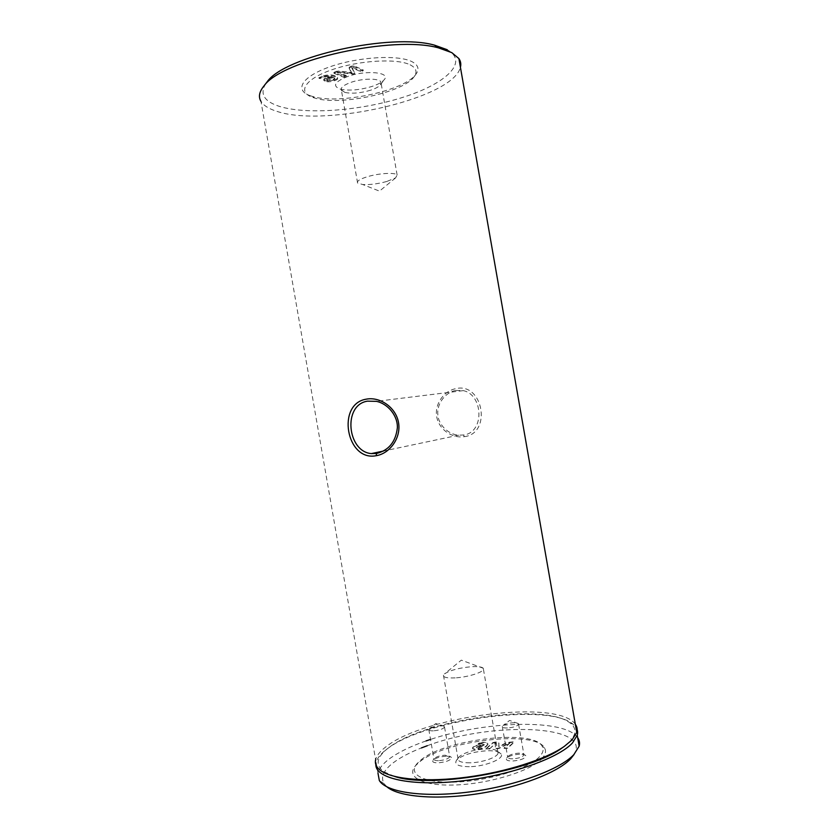 <?xml version="1.0" encoding="UTF-8"?>
<svg xmlns="http://www.w3.org/2000/svg" width="839" height="839" viewBox="0 0 839 839"><rect width="100%" height="100%" fill="white"/><g stroke="black" fill="none" stroke-linecap="round" stroke-linejoin="round"><path stroke-width="0.63" stroke-dasharray="4.2 3.15" d="M455.724 390.45L463.254 390.628C483.4 394.666 484.806 432.777 463.495 434.99L458.681 435.189C448.173 434.497 438.063 424.565 437.79 413.994C436.962 403.056 445.929 392.117 455.724 390.45M464.345 436.658C492.105 433.427 483.138 382.144 455.955 388.614C443.999 390.827 434.445 403.947 436.71 416.763C438.912 429.568 452.378 438.682 464.345 436.658L463.495 434.99M519.603 754.23C513.636 754.607 509.357 755.876 506.777 758.026C505.445 759.977 507.354 760.983 512.514 761.036C521.05 760.239 525.476 758.466 525.791 755.708C525.057 754.67 523.001 754.177 519.603 754.23M512.828 758.823C509.283 758.834 507.553 758.225 507.647 756.988L508.035 756.327C510.185 754.544 513.751 753.485 518.733 753.17C521.564 753.128 523.284 753.537 523.893 754.397L523.966 754.995C522.561 757.082 518.848 758.351 512.828 758.823M446.086 756.222C440.056 756.642 435.724 757.953 433.081 760.176C431.896 761.917 433.564 762.808 438.084 762.85C446.579 761.99 451.046 760.207 451.476 757.481C450.826 756.589 449.033 756.17 446.086 756.222M438.482 760.69C435.389 760.711 433.878 760.176 433.962 759.106L434.308 758.487C436.511 756.642 440.118 755.551 445.152 755.194L449.725 756.788C448.257 758.886 444.513 760.186 438.482 760.69M541.533 759.033C545.402 754.985 546.441 751.345 544.668 748.136C536.048 729.668 444.565 740.355 419.406 762.064L415.756 765.483C405.31 776.914 422.499 786.437 456.322 784.937C490.007 783.584 530.217 771.093 541.533 759.033M420.821 760.061C445.173 739.065 534.139 728.661 542.33 746.5C544.029 749.605 542.99 753.118 539.225 757.019C528.182 768.65 489.284 780.69 456.668 782.032C423.936 783.521 407.209 774.397 417.287 763.364L420.821 760.061M507.438 727.99C503.903 728.053 502.194 727.528 502.299 726.406L503.054 725.494C505.435 723.973 508.895 723.061 513.426 722.746L518.345 723.554L518.607 724.34C517.17 726.259 513.447 727.476 507.438 727.99M469.358 766.699C457.968 766.552 453.752 764.308 456.731 759.966C462.929 754.775 473.123 751.702 487.323 750.748C494.895 750.611 499.499 751.692 501.145 753.988C504.732 758.645 485.225 766.584 469.358 766.699M470.008 762.819C461.775 762.84 457.769 761.424 458 758.582L458.902 757.009C464.324 752.468 473.29 749.772 485.781 748.923C492.42 748.797 496.457 749.741 497.884 751.744L498.072 753.181C497.537 757.323 482.079 762.682 470.008 762.819M455.178 677.881C447.009 678.248 443.097 677.346 443.453 675.196L444.534 673.864C450.207 670.246 459.174 667.854 471.424 666.711C477.894 666.334 481.838 666.848 483.264 668.253L483.453 669.407C482.74 672.553 467.176 677.262 455.178 677.881M433.281 730.842C430.187 730.905 428.698 730.444 428.792 729.458L429.453 728.609C431.896 727.025 435.42 726.06 440.014 725.725L444.282 726.396L444.544 727.109C443.055 729.049 439.3 730.287 433.281 730.842M347.965 76.391C334.698 81.656 332.097 85.893 340.183 89.112C349.118 91.011 359.795 90.088 372.222 86.365C378.295 84.32 382.322 82.054 384.314 79.59C390.901 72.269 366.234 69.857 347.965 76.391M370.786 90.151C360.707 93.16 352.076 93.905 344.881 92.405L341.431 90.402C340.246 87.77 343.518 85.054 351.247 82.264C362.626 78.289 378.955 78.142 380.875 81.907L380.528 84.729C378.945 86.7 375.694 88.504 370.786 90.151M310.315 95.74L312.391 96.412C338.631 104.906 404.975 90.811 416.029 74.073C419.615 69.06 418.231 64.918 411.876 61.625C398.095 54.545 358.326 56.821 330.147 66.721C301.746 76.527 293.923 90.172 310.315 95.74M410.103 64.813C416.217 67.928 417.56 71.871 414.151 76.643C403.643 92.605 339.816 106.165 314.719 98.048L312.727 97.418C297.058 92.101 304.693 79.107 331.877 69.773C358.851 60.345 396.857 58.122 410.103 64.813M386.727 181.497C377.907 183.867 369.936 184.884 362.826 184.559L357.592 183.038C356.544 181.161 359.91 179.022 367.713 176.62C379.197 173.17 395.4 172.299 397.12 174.973L395.609 177.878L386.727 181.497M387.052 786.94L384.084 783.689C380.392 777.26 383.496 770.265 393.376 762.703C400.371 757.449 409.705 752.531 421.356 747.948M426.055 740.921C410.481 746.353 398.221 752.352 389.275 758.928C382.794 763.784 379.029 768.534 377.969 773.17L376.113 762.536C377.11 758.372 380.445 754.093 386.129 749.699L387.492 748.671C425.509 719.432 547.447 702.621 572.943 724.109L575.816 727.046M447.26 49.732C469.379 62.013 445.645 83.816 403.486 97.146C361.494 110.654 306.497 115.069 279.009 106.259C264.002 101.278 259.576 93.748 265.743 83.659M575.323 724.277C558.47 699.086 426.915 715.31 387.031 745.997C380.518 750.706 376.721 755.299 375.631 759.756L260.96 101.372C263.53 105.462 268.69 108.745 276.43 111.199C324.504 128.042 453.448 98.373 460.422 67.225M375.882 764.717L376.113 762.536M394.55 776.411L383.926 771.796C375.054 765.147 376.407 757.302 387.985 748.262L389.306 747.266C426.327 718.771 545.759 702.306 570.415 723.26C576.603 728.179 576.403 734.272 569.828 741.529L562.917 747.371M477.905 748.398L482.519 746.511L480.191 746.27L476.73 747.36L476.363 747.853L477.905 748.398L476.73 747.36M476.667 746.972L480.118 745.881L482.519 746.511M482.456 746.123L477.842 748.01M480.443 744.854C477.066 745.011 474.633 745.703 473.154 746.951L472.483 747.843C472.493 748.755 473.93 749.164 476.783 749.08C481.67 748.682 484.89 747.57 486.452 745.745L487.847 743.962C488.036 742.798 486.379 742.284 482.886 742.4L478.104 743.648L481.691 743.438L484.313 744.266L483.684 745.116L480.516 745.242C477.129 745.399 474.696 746.091 473.217 747.339L473.154 746.951M473.217 747.339L472.556 748.231C472.567 749.143 473.993 749.552 476.846 749.468C481.733 749.07 484.963 747.958 486.515 746.133L486.452 745.745M486.515 746.133L487.92 744.35C488.099 743.186 486.442 742.662 482.949 742.777L482.886 742.4M482.949 742.777L478.513 743.218M478.429 744.13L481.691 743.438M481.764 743.826L484.386 744.654L483.684 745.116M483.746 745.504L480.516 745.242M489.672 748.787L495.65 743.469L495.104 748.619L496.772 748.787L498.922 748.503L509.986 743.008L504.145 748.409L507.7 748.252L514.213 742.169L507.165 742.809L498.827 746.836L498.922 743.081L497.296 742.41L492.818 743.05L486.169 748.944L489.672 748.787L495.587 743.081L495.041 748.22L496.709 748.388L498.848 748.105L509.944 742.62L504.103 747.958L505.634 748.126L507.626 747.853L514.15 741.781L507.102 742.421L498.754 746.448L498.848 742.693L494.779 742.096L492.755 742.672L486.138 748.493L489.598 748.388M327.598 79.684L326.717 79.118L328.479 77.817L332.674 76.905L334.688 78.111L333.156 79.516L327.598 79.684L327.734 80.502L326.853 79.946L328.615 78.635L328.479 77.817M334.184 73.392L343.738 77.272L346.402 76.422L337.341 72.689L353.775 74.063L354.74 73.57L351.709 67.77L360.581 71.556L362.186 71.21L363.245 70.654L353.911 66.638L350.629 67.277L349.223 68.41L351.604 73.266L339.113 71.881L336.282 72.196L334.184 73.392L334.048 72.563L343.591 76.454L343.738 77.272M343.591 76.454L345.165 76.118L345.301 76.936M345.165 76.118L346.213 75.573L337.194 71.86L353.639 73.234L354.593 72.752L351.583 66.931L360.445 70.738L363.151 69.868L353.764 65.799L350.482 66.438L349.076 67.571L351.531 72.416L338.977 71.053L336.135 71.367L334.048 72.563M334.499 71.923L334.646 72.752M336.135 71.367L336.282 72.196M338.977 71.053L339.113 71.881M351.457 72.437L351.604 73.266M351.531 72.416L351.677 73.234M350.482 66.438L350.629 67.277M352.065 65.893L352.212 66.732M353.764 65.799L353.911 66.638M363.098 69.836L363.245 70.654M362.039 70.382L362.186 71.21M360.445 70.738L360.581 71.556M351.583 66.931L351.73 67.77M351.562 66.942L351.709 67.77M354.593 72.752L354.74 73.57M353.639 73.234L353.775 74.063M352.265 73.549L352.401 74.367M337.226 71.85L337.372 72.678M337.194 71.86L337.341 72.689M346.213 75.573L346.35 76.391M328.615 78.635L332.821 77.723L334.834 78.929L333.303 80.334L333.156 79.516M333.303 80.334L327.734 80.502M332.821 77.723L332.674 76.905M326.969 78.394C324.735 79.118 323.718 79.852 323.927 80.617L325.008 81.32C327.504 82.128 330.692 81.907 334.583 80.68C337.047 79.862 338.054 79.034 337.593 78.205L335.264 76.769C332.192 75.29 327.734 75.374 321.893 77.01L319.355 78.551L323.078 77.419C326.801 76.422 329.696 76.37 331.762 77.272L326.969 78.394L326.832 77.576C324.588 78.289 323.581 79.034 323.781 79.799L325.008 81.32M324.861 80.502C327.357 81.31 330.556 81.1 334.446 79.862L334.583 80.68M334.446 79.862C336.9 79.044 337.907 78.216 337.456 77.387L335.128 75.95C332.055 74.461 327.598 74.545 321.746 76.181L319.208 77.733L322.931 76.59C326.654 75.594 329.549 75.541 331.615 76.443L326.832 77.576M331.615 76.443L331.762 77.272M322.931 76.59L323.078 77.419M320.152 77.817L320.299 78.646M319.208 77.733L319.355 78.551M321.746 76.181L321.893 77.01M335.128 75.95L335.264 76.769M427.303 745.724C490.836 721.519 592.837 724.246 574.012 754.544M577.672 737.659C564.867 718.478 485.445 720.879 430.522 739.421M349.076 67.571L349.223 68.41M508.035 756.327L506.777 758.026M434.308 758.487L433.081 760.176M542.33 746.5L544.668 748.136M502.299 726.406L507.647 756.988M518.345 723.554L509.598 720.449L503.054 725.494M458.902 757.009L456.731 759.966M443.453 675.196L458 758.582M483.264 668.253L461.335 660.146L444.534 673.864M428.792 729.458L433.962 759.106M444.282 726.396L435.84 723.512L429.453 728.609M344.881 92.405L340.183 89.112M414.151 76.643L416.029 74.073M314.719 98.048L312.391 96.412M357.592 183.038L341.431 90.402M395.609 177.878L379.48 191.124L362.826 184.559M458.681 435.189L383.528 451.025M384.084 783.689L379.343 780.574M387.985 748.262L386.129 749.699M383.926 771.796L381.326 771.051M333.859 72.437L333.995 73.266M363.151 69.868L363.287 70.696M346.255 75.604L346.402 76.422M326.853 79.946L326.717 79.118M334.834 78.929L334.688 78.111M323.781 79.799L323.927 80.617M318.914 77.555L319.061 78.373M337.456 77.387L337.593 78.205M570.415 723.26L572.943 724.109M463.254 390.628L376.407 401.346M397.12 174.973L380.875 81.907M380.528 84.729L384.314 79.59M444.544 727.109L449.725 756.788M483.453 669.407L498.072 753.181M497.884 751.744L501.145 753.988M518.607 724.34L523.966 754.995M417.287 763.364L415.756 765.483M449.641 756.233L451.476 757.481M523.893 754.397L525.791 755.708"/><path stroke-width="1.26" d="M367.451 401.157C342.595 404.922 347.262 451.602 371.299 453.605L376.575 453.448C388.782 450.396 395.714 441.838 397.371 427.754C397.833 415.714 387.807 403.643 376.407 401.346L367.451 401.157M376.197 455.703C346.276 461.775 336.166 403.748 366.339 399.154C379.868 396.522 395.914 407.282 398.535 422.636C401.262 437.948 389.789 453.574 376.197 455.703L376.575 453.448M574.012 754.544L570.593 758.886C557.757 772.583 519.058 787.559 477.391 793.841C435.724 800.175 398.556 796.777 387.052 786.94M377.969 773.17L379.343 780.574C386.401 792.373 423.905 797.92 469.735 791.911C515.545 785.975 559.938 769.552 573.855 754.618L579.151 746.154C579.959 743.06 579.466 740.229 577.672 737.659M265.743 83.659L267.263 81.677C284.431 56.475 391.058 32.711 434.497 45.149L447.26 49.732M460.422 67.225C461.23 64.142 460.716 61.257 458.902 58.562L451.781 52.626L438.535 47.886C393.376 35.028 281.61 59.905 263.981 85.945C259.241 91.703 258.234 96.842 260.96 101.372M575.816 727.046C577.589 729.521 578.071 732.258 577.253 735.268L572.481 742.903C558.334 758.55 508.119 776.106 459.216 781.203C410.25 786.416 375.411 778.267 375.882 764.717M562.917 747.371L562.235 747.843C531.255 771.471 429.914 788.702 394.55 776.411M575.323 724.277C577.106 726.731 577.578 729.448 576.75 732.426L571.978 740.008L564.217 746.458C545.832 759.243 506.525 771.932 467.155 777.134C427.775 782.347 393.659 779.473 381.326 771.051C376.575 767.79 374.676 764.025 375.631 759.756M421.356 747.948L427.303 745.724M430.522 739.421L426.055 740.921M383.528 451.025L371.299 453.605M570.593 758.886L573.855 754.618M267.263 81.677L263.981 85.945M434.497 45.149L438.535 47.886M562.235 747.843L564.217 746.458M458.902 58.562L576.75 732.426M577.253 735.268L579.151 746.154"/></g></svg>
